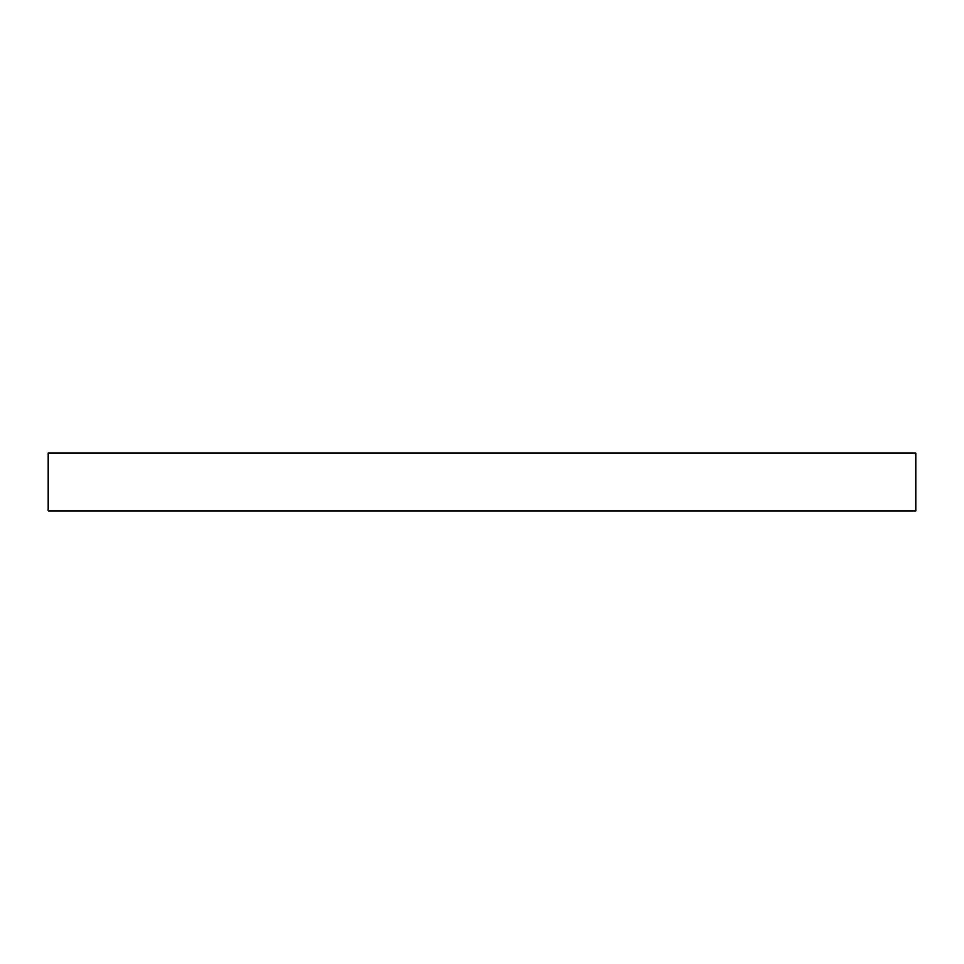 <?xml version="1.0" encoding="UTF-8"?>
<svg xmlns="http://www.w3.org/2000/svg" width="964" height="964" viewBox="0 0 964 964"><rect width="100%" height="100%" fill="white"/><g stroke="black" fill="none" stroke-linecap="round" stroke-linejoin="round"><path stroke-width="1.45" d="M48.2 510.92L48.2 453.08L915.8 453.08L915.8 510.92L48.2 510.92"/></g></svg>
